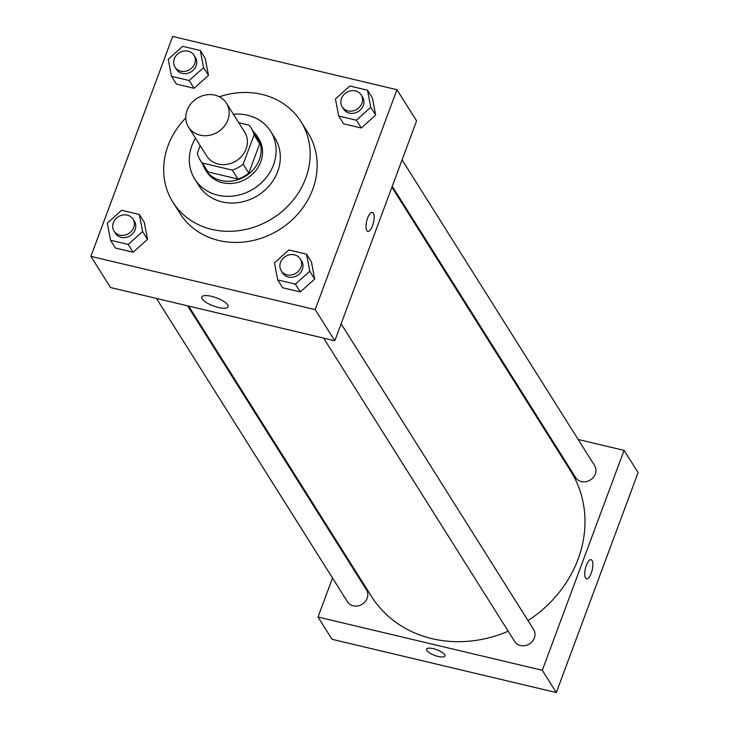 <?xml version="1.0" encoding="UTF-8"?>
<svg xmlns="http://www.w3.org/2000/svg" width="729" height="729" viewBox="0 0 729 729"><rect width="100%" height="100%" fill="white"/><g stroke="black" fill="none" stroke-linecap="round" stroke-linejoin="round"><path stroke-width="1.09" d="M187.089 110.307A22.417 19.792 147.8 0 1 205.769 94.952A22.417 19.792 147.8 0 1 226.446 103.199A22.417 19.792 147.8 0 1 218.026 131.894A22.417 19.792 147.8 0 1 188.51 127.092A22.417 19.792 147.8 0 1 187.089 110.307M226.446 103.199L244.671 132.14A22.417 19.792 147.8 0 1 236.251 160.836A22.417 19.792 147.8 0 1 206.735 156.033L188.51 127.092M251.177 128.049L256.781 136.952A30.108 26.581 147.8 0 1 259.697 143.777L248.799 173.101A30.108 26.581 147.8 0 1 237.9 179.033L207.993 171.935L202.38 163.032L232.296 170.13A30.108 26.581 147.8 0 0 243.185 164.198L254.093 134.874A30.108 26.581 147.8 0 0 251.177 128.049A30.108 26.581 147.8 0 0 249.026 125.151L238.729 122.7M200.174 145.609L197.313 153.309A30.108 26.581 147.8 0 0 200.229 160.134A30.108 26.581 147.8 0 0 202.38 163.032M207.993 171.935A30.108 26.581 147.8 0 1 205.833 169.037L200.229 160.134M202.726 164.098A30.818 27.21 -32.2 0 0 205.232 169.42A30.818 27.21 -32.2 0 0 245.81 176.017A30.818 27.21 -32.2 0 0 257.392 136.569A30.818 27.21 -32.2 0 0 253.674 132.013M257.392 136.569L258.795 138.802A30.818 27.21 147.8 0 1 247.213 178.25A30.818 27.21 147.8 0 1 206.635 171.643L205.232 169.42M237.9 179.033L232.296 170.13M259.697 143.777L254.093 134.874M248.799 173.101L243.185 164.198M195.481 138.155A44.834 39.585 -32.2 0 0 194.78 179.106A44.834 39.585 -32.2 0 0 253.801 188.711A44.834 39.585 -32.2 0 0 270.65 131.329A44.834 39.585 -32.2 0 0 247.587 115.237A44.834 39.585 -32.2 0 0 233.417 114.271M194.78 179.106L198.981 185.786A44.834 39.585 -32.2 0 0 258.011 195.39A44.834 39.585 -32.2 0 0 274.851 138.009L270.65 131.329M185.777 117.934A75.652 66.795 -32.2 0 0 172.901 202.215A75.652 66.795 -32.2 0 0 272.509 218.418A75.652 66.795 -32.2 0 0 300.931 121.588A75.652 66.795 -32.2 0 0 262.012 94.424A75.652 66.795 -32.2 0 0 219.365 96.784M300.931 121.588L307.948 132.724A75.652 66.795 147.8 0 1 279.517 229.553A75.652 66.795 147.8 0 1 179.917 213.342L172.901 202.215M338.693 116.02L343.605 123.812L361.256 128.003L375.663 115.1L372.41 98.014L367.507 90.223L349.847 86.031L335.44 98.925L338.693 116.02L356.353 120.212L370.751 107.309L367.507 90.223M277.731 279.954L282.633 287.745L300.293 291.937L314.691 279.043L311.447 261.948L306.535 254.157L288.875 249.965L274.478 262.859L277.731 279.954L295.382 284.146L309.789 271.243L306.535 254.157M315.174 309.615L396.959 89.703L172.682 36.45L90.897 256.362L315.174 309.615L334.802 340.78L416.587 120.868L396.959 89.703M171.506 76.317L176.418 84.117L194.069 88.309L208.476 75.406L205.223 58.32L200.32 50.529L182.66 46.337L168.253 59.231L171.506 76.317L189.166 80.518L203.564 67.615L200.32 50.529M110.544 240.26L115.446 248.051L133.106 252.243L147.504 239.34L144.26 222.254L139.348 214.463L121.688 210.271L107.291 223.165L110.544 240.26L128.195 244.452L142.602 231.549L139.348 214.463M90.897 256.362L110.526 287.536L334.802 340.78M202.17 298.881A14.051 4.319 20.4 0 1 201.778 297.013A14.051 4.319 20.4 0 1 216.458 297.86A14.051 4.319 20.4 0 1 228.122 306.809A14.051 4.319 20.4 0 1 215.975 306.818A14.051 4.319 20.4 0 1 202.17 298.881M367.635 218.026A9.805 3.481 -76.6 0 1 372.355 212.376A9.805 3.481 -76.6 0 1 373.476 222.728A9.805 3.481 -76.6 0 1 367.817 231.458A9.805 3.481 -76.6 0 1 367.635 218.026M372.346 212.376A9.805 3.481 -76.6 0 1 373.467 222.719A9.805 3.481 -76.6 0 1 367.817 231.458M391.92 187.198L570.634 470.998A117.679 103.901 147.8 0 1 528.015 620.607M508.204 631.214A117.679 103.901 147.8 0 1 371.471 596.413L188.647 306.08M156.462 298.434L347.487 601.799A11.208 9.896 -32.2 0 0 357.83 605.927A11.208 9.896 -32.2 0 0 367.17 598.245A11.208 9.896 -32.2 0 0 366.459 589.852L187.608 305.834M402.08 159.87L594.609 465.612A11.208 9.896 147.8 0 1 590.399 479.955A11.208 9.896 147.8 0 1 575.646 477.559L392.248 186.314M341.117 323.804L533.646 629.546A11.208 9.896 147.8 0 1 529.436 643.889A11.208 9.896 147.8 0 1 514.674 641.493L323.649 338.138M342.694 550.705L342.366 551.589M332.524 578.033L318.017 617.035L542.294 670.288L624.079 450.376L578.152 439.469M547.005 432.069L545.966 431.823M318.017 617.035L332.041 639.297L556.318 692.55L638.103 472.638L624.079 450.376M585.542 577.979A9.805 3.481 -76.6 0 1 585.834 566.852A9.805 3.481 -76.6 0 1 591.064 559.69A9.805 3.481 -76.6 0 1 592.185 570.042A9.805 3.481 -76.6 0 1 586.535 578.78A9.805 3.481 -76.6 0 1 585.542 577.979M556.318 692.55L542.294 670.288M586.526 578.78A9.805 3.481 103.4 0 0 592.176 570.042A9.805 3.481 103.4 0 0 591.064 559.69M426.574 649.147A9.805 3.016 -159.6 0 0 438.22 656.455A9.805 3.016 20.4 0 1 426.574 649.147A9.805 3.016 20.4 0 1 436.817 649.739A9.805 3.016 20.4 0 1 444.954 655.982A9.805 3.016 20.4 0 1 438.22 656.464A9.805 3.016 -159.6 0 0 444.963 655.982M133.024 219.165L134.428 221.388A11.208 9.896 147.8 0 1 130.218 235.731A11.208 9.896 147.8 0 1 115.464 233.335L114.061 231.102A11.208 9.896 147.8 0 1 113.35 222.71A11.208 9.896 147.8 0 1 122.691 215.037A11.208 9.896 147.8 0 1 133.024 219.165A11.208 9.896 147.8 0 1 128.814 233.508A11.208 9.896 147.8 0 1 114.061 231.102M115.446 248.051L133.106 252.243L147.504 239.34L142.602 231.549M147.504 239.34L144.26 222.254M133.106 252.243L128.195 244.452M300.211 258.859L301.615 261.082A11.208 9.896 147.8 0 1 297.405 275.425A11.208 9.896 147.8 0 1 282.652 273.029L281.248 270.796A11.208 9.896 147.8 0 1 280.537 262.404A11.208 9.896 147.8 0 1 289.878 254.731A11.208 9.896 147.8 0 1 300.211 258.859A11.208 9.896 147.8 0 1 296.001 273.202A11.208 9.896 147.8 0 1 281.248 270.796M282.633 287.745L300.293 291.937L314.691 279.043L309.789 271.243M314.691 279.043L311.447 261.948M300.293 291.937L295.382 284.146M193.996 55.222L195.399 57.454A11.208 9.896 147.8 0 1 191.18 71.797A11.208 9.896 147.8 0 1 176.427 69.392L175.024 67.168A11.208 9.896 147.8 0 1 174.313 58.776A11.208 9.896 147.8 0 1 183.653 51.103A11.208 9.896 147.8 0 1 193.996 55.222A11.208 9.896 147.8 0 1 189.786 69.574A11.208 9.896 147.8 0 1 175.024 67.168M176.418 84.117L194.069 88.309L208.476 75.406L203.564 67.615M208.476 75.406L205.223 58.32M194.069 88.309L189.166 80.518M361.183 94.925L362.586 97.148A11.208 9.896 147.8 0 1 358.367 111.491A11.208 9.896 147.8 0 1 343.614 109.095L342.211 106.862A11.208 9.896 147.8 0 1 341.5 98.47A11.208 9.896 147.8 0 1 350.84 90.797A11.208 9.896 147.8 0 1 361.183 94.925A11.208 9.896 147.8 0 1 356.973 109.268A11.208 9.896 147.8 0 1 342.211 106.862M343.605 123.812L361.256 128.003L375.663 115.1L370.751 107.309M375.663 115.1L372.41 98.014M361.256 128.003L356.353 120.212"/></g></svg>
